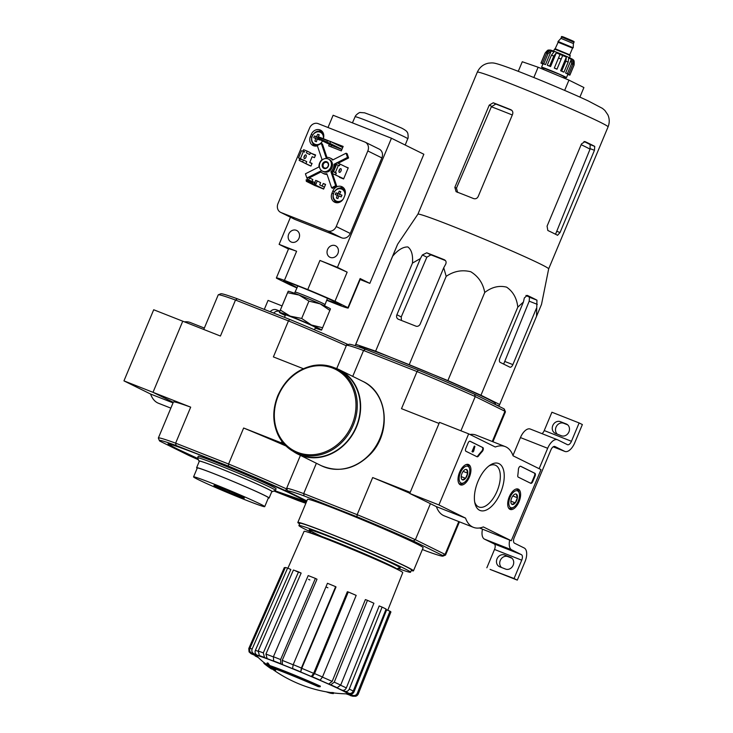 <?xml version="1.0" encoding="UTF-8"?>
<svg xmlns="http://www.w3.org/2000/svg" width="733" height="733" viewBox="0 0 733 733"><rect width="100%" height="100%" fill="white"/><g stroke="black" fill="none" stroke-linecap="round" stroke-linejoin="round"><path stroke-width="1.1" d="M438.911 504.955L468.662 433.844L495.288 447.011A43.384 21.633 -68.5 0 1 505.22 446.599A43.384 21.633 -68.5 0 1 513.091 455.816L541.018 469.624L511.267 540.734L483.349 526.926A43.384 21.633 -68.5 0 1 473.408 527.339A43.384 21.633 -68.5 0 1 465.537 518.121L438.911 504.955L409.747 493.465L439.498 422.355L468.662 433.844M519.056 501.674A10.94 5.452 -68.5 0 1 510.095 509.408A10.94 5.452 -68.5 0 1 509.087 497.249A10.94 5.452 -68.5 0 1 518.112 489.058A10.94 5.452 -68.5 0 1 519.056 501.674M469.377 477.11A10.94 5.452 -68.5 0 1 460.416 484.843A10.94 5.452 -68.5 0 1 459.408 472.684A10.94 5.452 -68.5 0 1 468.433 464.493A10.94 5.452 -68.5 0 1 469.377 477.11M500.63 492.567A25.252 12.589 -68.5 0 1 486.19 510.086A25.252 12.589 -68.5 0 1 475.002 503.544A25.252 12.589 -68.5 0 1 490.157 465.089A25.252 12.589 -68.5 0 1 503.058 468.561A25.252 12.589 -68.5 0 1 500.63 492.567M465.931 451.271A2.41 1.2 -68.5 0 1 465.785 448.514L468.103 442.952A2.41 1.2 -68.5 0 1 470.064 441.248A2.41 1.2 -68.5 0 1 470.11 441.266L482.836 447.561A2.41 1.2 -68.5 0 1 483.294 449.237A2.41 1.2 -68.5 0 1 482.25 451.501A49.652 24.757 -68.5 0 0 478.466 456.027A2.41 1.2 -68.5 0 1 477.055 456.76A2.41 1.2 -68.5 0 1 477.009 456.741L465.931 451.271M518.24 477.128A2.41 1.2 -68.5 0 1 517.782 475.47A49.413 24.629 -68.5 0 0 518.405 469.386A2.41 1.2 -68.5 0 1 519.266 467.077A2.41 1.2 -68.5 0 1 520.714 466.289A2.41 1.2 -68.5 0 1 520.76 466.307L534.916 473.307A2.41 1.2 -68.5 0 1 535.063 476.065L532.735 481.618A2.41 1.2 -68.5 0 1 530.774 483.331A2.41 1.2 -68.5 0 1 530.729 483.304L518.24 477.128M469.945 434.477A43.384 21.633 -68.5 0 1 476.056 435.109L505.22 446.599M479.519 527.962L511.267 540.734M473.408 527.339L444.253 515.849A43.384 21.633 -68.5 0 1 436.373 506.631L465.537 518.121M436.373 506.631L409.747 493.465M488.938 465.95A22.457 11.197 -68.5 0 1 495.288 465.189A22.457 11.197 -68.5 0 1 497.121 491.055A22.457 11.197 -68.5 0 1 478.823 506.97A22.457 11.197 -68.5 0 1 474.709 502.078M469.871 441.202L482.259 447.332A2.41 1.2 -68.5 0 1 482.717 449.008A2.41 1.2 -68.5 0 1 481.673 451.271L482.25 451.501M476.67 456.577A2.41 1.2 -68.5 0 0 477.879 455.798A49.652 24.757 -68.5 0 1 481.673 451.271M472.904 452.032L474.911 446.324L473.701 451.088L472.904 452.032L471.997 451.647L472.583 451.876M471.997 451.647L474.324 446.095L474.911 446.324M520.512 466.243L534.33 473.078A2.41 1.2 -68.5 0 1 534.476 475.836L532.158 481.389A2.41 1.2 -68.5 0 1 530.39 483.139M466.619 469.551A5.571 2.776 -68.5 0 1 467.709 473.188A5.571 2.776 -68.5 0 1 465.565 478.319L462.331 479.822A5.571 2.776 -68.5 0 1 461.323 478.337A5.571 2.776 -68.5 0 1 461.24 476.184A5.571 2.776 -68.5 0 1 463.393 471.053A5.571 2.776 -68.5 0 1 464.658 469.862A5.571 2.776 -68.5 0 1 466.619 469.551L467.709 473.188L465.565 478.319A5.571 2.776 -68.5 0 1 462.331 479.822M467.966 466.353A9.043 4.508 -68.5 0 1 469.596 468.754A9.043 4.508 -68.5 0 1 464.172 482.516A9.043 4.508 -68.5 0 1 459.518 475.47A9.043 4.508 -68.5 0 1 467.966 466.353M466.014 464.603A10.244 5.104 -68.5 0 1 467.26 464.768A10.244 5.104 -68.5 0 1 467.452 464.859A10.244 5.104 -68.5 0 1 469.312 467.581L469.596 468.754M464.172 482.516L463.164 483.175A10.244 5.104 -68.5 0 1 459.747 483.835A10.244 5.104 -68.5 0 1 458.721 483.111M461.204 476.606L465.565 478.319M463.137 471.383L467.709 473.188M516.298 494.115A5.571 2.776 -68.5 0 1 517.388 497.753A5.571 2.776 -68.5 0 1 515.244 502.884L512.01 504.377A5.571 2.776 -68.5 0 1 511.002 502.902A5.571 2.776 -68.5 0 1 510.919 500.749A5.571 2.776 -68.5 0 1 513.073 495.618A5.571 2.776 -68.5 0 1 514.337 494.427A5.571 2.776 -68.5 0 1 516.298 494.115L517.388 497.753L515.244 502.884A5.571 2.776 -68.5 0 1 512.01 504.377M517.645 490.918A9.043 4.508 -68.5 0 1 519.276 493.318A9.043 4.508 -68.5 0 1 513.851 507.08A9.043 4.508 -68.5 0 1 509.197 500.034A9.043 4.508 -68.5 0 1 517.645 490.918M515.693 489.168A10.244 5.104 -68.5 0 1 516.939 489.332A10.244 5.104 -68.5 0 1 517.131 489.424A10.244 5.104 -68.5 0 1 518.991 492.145L519.276 493.318M513.851 507.08L512.843 507.74A10.244 5.104 -68.5 0 1 509.426 508.4A10.244 5.104 -68.5 0 1 508.4 507.676M510.883 501.17L515.244 502.884M512.816 495.948L517.388 497.753M539.14 468.689L547.67 448.294A12.049 6.011 -68.5 0 1 557.492 439.754A12.049 6.011 -68.5 0 1 557.721 439.855L567.443 444.665A4.819 2.401 -68.5 0 0 567.534 444.702A4.819 2.401 -68.5 0 0 571.456 441.284L579.125 422.95L582.369 424.554L574.699 442.888A12.049 6.011 -68.5 0 1 564.877 451.427A12.049 6.011 -68.5 0 1 564.648 451.326L554.927 446.525A4.819 2.401 -68.5 0 0 554.835 446.479A4.819 2.401 -68.5 0 0 550.914 449.897L514.19 537.683A4.819 2.401 -68.5 0 0 514.493 543.19L524.214 548A12.049 6.011 -68.5 0 1 524.965 561.78L517.296 580.115L514.053 578.511L521.722 560.177A4.819 2.401 -68.5 0 0 521.42 554.661L511.707 549.86A12.049 6.011 -68.5 0 1 509.673 540.102M512.972 455.468L520.448 437.574A12.049 6.011 -68.5 0 1 530.271 429.034A12.049 6.011 -68.5 0 1 530.5 429.135M579.125 422.95L551.912 412.23L544.243 430.564A4.819 2.401 -68.5 0 1 541.971 433.643M555.495 433.441L561.322 435.741A6.386 5.534 116.3 0 0 568.845 432.094A6.386 5.534 116.3 0 0 566.618 424.123A6.386 5.534 116.3 0 0 566.252 423.958L560.415 421.667A6.386 5.534 116.3 0 0 552.893 425.305A6.386 5.534 116.3 0 0 555.119 433.276A6.386 5.534 116.3 0 0 555.495 433.441M557.282 434.147A6.386 5.534 116.3 0 1 556.484 426.24A6.386 5.534 116.3 0 1 563.659 423.262L567.699 424.856M501.5 567.479A6.386 5.534 116.3 0 1 500.703 559.581A6.386 5.534 116.3 0 1 507.877 556.604L511.927 558.198M514.053 578.511L490.075 569.394L517.296 580.115M499.714 566.783L505.55 569.074A6.386 5.534 116.3 0 0 513.073 565.427A6.386 5.534 116.3 0 0 510.837 557.465A6.386 5.534 116.3 0 0 510.47 557.3L504.643 555A6.386 5.534 116.3 0 0 497.121 558.647A6.386 5.534 116.3 0 0 499.347 566.618A6.386 5.534 116.3 0 0 499.714 566.783M486.84 567.791L494.509 549.457L521.722 560.177M482.451 529.382A12.049 6.011 -68.5 0 0 484.486 539.14L494.207 543.941A4.819 2.401 -68.5 0 1 494.509 549.457M516.719 531.627A10.244 8.869 -63.7 0 0 517.333 530.179M537.17 482.735A10.244 8.869 -63.7 0 0 537.784 481.288M346.278 345.747A86.054 3.124 -157.3 0 0 288.454 320.898L235.495 300.035L220.431 336.035L153.701 309.757L123.95 380.867L150.577 394.033A43.384 21.633 111.5 0 0 158.447 403.251L170.844 408.134M182.755 321.191L153.005 392.311L173.272 402.325L153.115 392.357L123.95 380.867M173.043 402.884L150.577 394.033M204.342 328.063L190.259 322.511A43.384 21.633 111.5 0 0 184.414 321.851M270.175 311.717A6.386 5.534 116.3 0 1 276.561 309.83L279.859 311.131M264.292 309.399L268.058 300.402L282.049 305.908M273.629 313.083A6.386 5.534 116.3 0 1 279.749 311.415M355.267 345.729L355.798 344.299L375.626 351.171L447.881 380.583L480.949 395.243L499.668 404.497L499.036 405.871L495.774 404.744M359.106 347.011L359.509 346.636A73.639 2.675 22.7 0 1 428.448 372.621A73.639 2.675 22.7 0 1 495.361 403.462L495.389 404.552M333.405 693.528L333.68 692.859A36.155 1.31 22.7 0 0 333.552 692.667L333.277 693.326A36.155 1.31 22.7 0 1 333.405 693.528A36.155 1.31 22.7 0 1 333.057 693.574A132.572 132.572 0 0 1 331.059 693.308A34.231 1.246 22.7 0 1 326.258 691.842M333.277 693.326A131.757 114.119 116.3 0 1 331.362 693.143L331.637 692.474A131.757 114.119 116.3 0 0 333.552 692.667M331.563 692.658A34.231 1.246 22.7 0 1 331.334 692.639A132.572 132.572 0 0 1 271.705 668.661M275.59 670.283A130.107 117.912 117.2 0 1 270.999 667.47A34.231 1.246 22.7 0 1 318.186 686.629A131.757 114.119 -63.7 0 0 320.101 686.812L320.376 686.152A36.155 1.31 22.7 0 0 269.817 665.591A130.346 54.893 -68.3 0 1 268.086 663.108A126.287 42.294 113.4 0 1 267.16 662.944L266.885 663.603A129.97 54.728 111.7 0 0 269.048 666.499A130.465 118.242 -62.8 0 0 274.683 670.109A129.145 43.247 -66.6 0 0 275.59 670.283L275.874 669.614A130.107 117.912 117.2 0 1 273.968 668.487M269.817 665.591L269.542 666.26A36.155 1.31 22.7 0 1 320.101 686.812M269.542 666.26A130.346 54.893 -68.3 0 1 267.811 663.777L268.086 663.108M267.811 663.777A126.287 42.294 113.4 0 1 266.885 663.603M270.789 668.359A130.987 113.45 116.3 0 1 263.862 663.264A128.147 63.881 111.5 0 0 264.604 663.97A131.271 113.697 -63.7 0 0 271.54 669.055A130.318 64.962 -68.5 0 1 270.789 668.359L271.018 667.818M271.54 669.055L271.815 668.395A130.318 64.962 -68.5 0 1 271.595 668.194M268.672 666.04A130.987 113.45 116.3 0 1 264.137 662.595L263.862 663.264M264.091 662.705A132.572 132.572 0 0 1 256.44 655.723A49.633 1.805 22.7 0 1 302.802 672.995A49.633 1.805 22.7 0 1 347.644 693.876A132.572 132.572 0 0 1 333.643 692.942M346.077 693.849A52.125 1.897 22.7 0 0 347.048 694.151L353.178 696.35L349.302 694.765L351.272 695.122M349.302 694.765A52.125 1.897 22.7 0 0 350.172 694.673L353.498 696.048C355.624 696.689 357.209 696.011 358.245 694.023L390.918 611.936A57.815 2.098 -157.3 0 0 389.974 611.203L386.658 609.829L353.984 691.915C352.94 693.894 351.364 694.572 349.238 693.931L352.564 695.305C354.69 695.947 356.265 695.269 357.301 693.281A59.355 2.153 22.7 0 1 358.245 694.023M349.238 693.931A52.125 1.897 22.7 0 0 345.985 692.144L348.917 693.299C350.795 693.803 352.243 693.052 353.26 691.054L386.099 609.068A57.815 2.098 -157.3 0 0 382.104 607.089L379.181 605.934L346.333 687.93C345.316 689.927 343.869 690.669 341.99 690.165L344.922 691.32C346.801 691.824 348.248 691.082 349.265 689.084A59.355 2.153 22.7 0 1 353.26 691.054M341.99 690.165A52.125 1.897 22.7 0 0 335.118 686.949L337.198 687.71L340.698 685.08L373.903 603.25A57.815 2.098 -157.3 0 0 367.462 600.345L365.382 599.585L332.177 681.406L328.677 684.045L330.757 684.796L334.257 682.166A59.355 2.153 22.7 0 1 340.698 685.08M328.677 684.045A52.125 1.897 22.7 0 0 319.221 679.885L320.147 680.132L322.483 676.99L356.183 595.388A57.815 2.098 -157.3 0 0 348.267 591.98L347.35 591.742L313.651 673.343L311.314 676.486L312.231 676.733L314.567 673.59A59.355 2.153 22.7 0 1 322.483 676.99M335.632 586.666L336.016 586.959L301.758 668.331L300.722 672.024L301.382 668.038L335.632 586.666A57.815 2.098 -157.3 0 0 327.459 583.285L293.2 664.657A59.355 2.153 22.7 0 1 301.382 668.038M293.2 664.657L292.549 668.652A52.125 1.897 22.7 0 0 282.434 664.565L280.803 663.759L280.602 659.572L315.392 578.41A57.815 2.098 -157.3 0 0 308.19 575.579L273.409 656.731A59.355 2.153 22.7 0 1 280.602 659.572M273.409 656.731L273.611 660.928L275.241 661.734A52.125 1.897 22.7 0 0 267.133 658.637L264.512 657.455L263.312 652.883L298.523 571.887A57.815 2.098 -157.3 0 0 293.411 570.027L258.199 651.023A59.355 2.153 22.7 0 1 263.312 652.883M258.199 651.023L259.4 655.595L262.02 656.777A52.125 1.897 22.7 0 0 257.164 655.155L253.948 653.772C252.051 652.718 251.456 651.124 252.143 648.998L287.611 568.084A57.815 2.098 -157.3 0 0 285.348 567.479L249.889 648.393A59.355 2.153 22.7 0 1 252.143 648.998M249.889 648.393C249.193 650.519 249.797 652.113 251.685 653.167L254.901 654.551A52.125 1.897 22.7 0 0 254.03 654.633L249.064 651.884L248.799 648.503L284.312 567.58L285.155 567.928M249.055 651.884L251.089 653.717L254.974 655.375A52.125 1.897 22.7 0 0 257.567 656.823M257.704 656.96L255.047 655.898L258.273 657.501M282.434 664.565L282.223 660.369L317.013 579.217L315.392 578.41M348.267 591.98L314.567 673.59M367.462 600.345L334.257 682.166M382.104 607.089L349.265 689.084M389.974 611.203L357.301 693.281M326.35 587.133A54.196 1.97 -157.3 0 0 327.88 587.784M308.547 579.354A54.196 1.97 -157.3 0 0 309.848 579.94M257.164 655.155C255.276 654.102 254.672 652.507 255.368 650.382L290.827 569.468L287.611 568.084M296.031 571.209A54.196 1.97 -157.3 0 1 301.144 573.069L298.523 571.887M267.133 658.637L265.932 654.065A55.735 2.025 22.7 0 1 273.345 656.887M301.144 573.069L265.932 654.065M336.722 368.598L346.425 345.39A86.173 3.124 22.7 0 1 346.526 345.307L349.045 344.272A84.249 3.06 22.7 0 1 365.474 349.265L418.314 370.083A84.249 3.06 22.7 0 1 474.599 394.272L503.947 408.785A84.249 3.06 22.7 0 1 504.386 409.252L505.422 411.772A86.173 3.124 22.7 0 1 505.431 411.9L492.933 441.761M474.599 394.272L475.241 396.58L504.936 411.259L503.947 408.785M306.843 500.914L288.042 491.614A84.249 3.06 22.7 0 1 287.602 491.147L286.566 488.627A86.173 3.124 22.7 0 1 286.557 488.508A86.173 3.124 22.7 0 1 303.691 493.602L357.154 514.667A86.173 3.124 22.7 0 1 415.373 539.699L413.247 540.945L442.595 555.458L445.068 554.377L458.794 521.575M430.427 503.69L415.373 539.699L445.068 554.377A86.173 3.124 22.7 0 1 445.563 555.018A86.173 3.124 22.7 0 1 445.462 555.101L442.943 556.127A84.249 3.06 22.7 0 1 426.514 551.143L422.382 549.512M299.605 523.848A62.672 2.272 22.7 0 1 297.827 522.464L307.503 499.356A62.672 2.272 22.7 0 1 366.198 521.438A62.672 2.272 22.7 0 1 423.133 547.725L413.467 570.833A62.672 2.272 22.7 0 1 411.24 570.549M442.595 555.458A84.249 3.06 22.7 0 1 442.943 556.127M287.602 491.147A84.249 3.06 22.7 0 1 304.122 495.939L356.962 516.756A84.249 3.06 22.7 0 1 413.247 540.945M492.283 441.504L504.936 411.259A86.173 3.124 22.7 0 1 505.422 411.772M460.92 430.793L475.241 396.58A86.173 3.124 22.7 0 0 417.022 371.558L418.314 370.083M439.03 423.463L410.214 492.356M286.722 488.993A86.054 3.124 22.7 0 0 228.586 464.016L175.627 443.153L176.057 445.481L228.394 466.096L228.586 464.016L243.64 428.017L281.325 442.86L281.948 441.367L282.507 442.109M356.962 516.756L357.154 514.667L372.676 477.559L410.104 492.301M352.729 376.377L363.559 350.493L417.022 371.558L401.501 408.666L438.92 423.408M281.784 441.752L282.434 441.999M304.122 495.939L303.691 493.602L316.381 463.274M409.829 493.272A86.173 3.124 -157.3 0 0 372.676 477.559M346.526 345.307A86.173 3.124 22.7 0 1 363.559 350.493L365.474 349.265M297.827 522.464A62.672 2.272 22.7 0 1 356.531 544.555A62.672 2.272 22.7 0 1 413.467 570.833M310.6 531.901A60.5 2.199 22.7 0 1 298.899 525.524A60.5 2.199 22.7 0 1 355.569 546.845A60.5 2.199 22.7 0 1 410.535 572.216A60.5 2.199 22.7 0 1 397.781 568.368M298.899 525.524L299.834 523.298A60.5 2.199 22.7 0 1 356.495 544.619A60.5 2.199 22.7 0 1 411.47 569.999L410.535 572.216M287.895 568.212L304.085 531.343A53.482 1.942 22.7 0 1 339.516 544.161A53.482 1.942 22.7 0 1 394.501 567.974A53.482 1.942 22.7 0 1 402.756 572.62L387.766 610.287M477.311 72.173C479.648 67.17 483.413 64.165 488.599 63.157L491.312 62.919C493.584 62.919 494.931 62.708 509.508 68.013C529.464 75.343 568.918 91.845 588.26 100.943L602.48 108.402L604.844 110.417L607.868 114.824C609.609 118.764 609.673 122.778 608.069 126.873A70.872 2.575 22.7 0 0 543.675 97.15A70.872 2.575 22.7 0 0 477.311 72.173L417.911 214.173A70.872 2.575 22.7 0 1 417.911 214.164A70.872 2.575 22.7 0 1 443.868 222.841A70.872 2.575 22.7 0 1 512.651 251.309A70.872 2.575 22.7 0 1 548.669 268.864L541.513 304.397L499.668 404.497M536.519 316.399L536.959 300.182A77.762 2.822 -157.3 0 0 527.238 295.372L524.333 297.946L523.426 302.014L517.8 307.136C516.802 298.212 513.063 291.542 506.595 287.144C499.036 285.293 491.751 287.07 484.733 292.485C483.074 283.378 478.42 276.46 470.788 271.751C462.065 269.588 453.864 271.128 446.186 276.35L443.731 267.765L445.701 264.146C446.544 262.148 446.058 260.664 444.244 259.693A77.762 2.822 -157.3 0 0 426.743 252.803L422.373 254.956L420.403 258.566L412.477 263.074C413.073 255.084 411.543 249.715 407.878 246.966C403.141 246.774 398.056 249.852 392.65 256.202L397.643 244.208L417.911 214.164M355.798 344.299L392.65 256.202C399.164 240.598 398.825 241.313 392.008 257.585L355.157 345.683M412.477 263.074L375.626 351.171M420.403 258.566L396.892 314.769A3.619 3.134 -63.7 0 0 398.211 319.167A3.619 3.134 -63.7 0 0 398.413 319.258L415.913 326.148A3.619 3.134 -63.7 0 0 420.229 323.968L443.731 267.765M446.186 276.35L409.326 364.457M484.733 292.485L447.881 380.583M517.8 307.136L480.949 395.243M523.426 302.014L499.915 358.217A3.619 1.805 111.5 0 0 500.135 362.349L509.856 367.16A3.619 1.805 111.5 0 0 509.93 367.187A3.619 1.805 111.5 0 0 512.871 364.622L536.382 308.419M581.15 144.685A65.787 2.391 22.7 0 1 590.028 149.175L590.157 144.593A65.264 2.373 -157.3 0 0 583.999 141.487M590.028 149.175L555.742 233.763M457.658 192.458L456.467 188.143L491.367 106.761A65.787 2.391 22.7 0 1 512.294 114.98M511.762 110.317A65.264 2.373 -157.3 0 0 495.81 104.04L491.367 106.761M557.547 235.293L560.039 232.553L594.436 150.329L594.738 146.398A70.872 2.575 -157.3 0 0 585.016 141.597L581.471 143.925L547.075 226.149L547.835 230.492A70.872 2.575 22.7 0 1 557.547 235.293L557.602 235.32M489.25 105.112L454.854 187.336L456.082 191.679A70.872 2.575 22.7 0 1 473.573 198.57C475.58 199.156 477.119 198.478 478.182 196.536L512.578 114.302C513.219 112.186 512.614 110.646 510.764 109.675A70.872 2.575 -157.3 0 0 493.263 102.785L489.25 105.112L491.586 106.267M503.809 363.724L529.199 301.171L529.473 297.231A68.581 2.492 -157.3 0 0 525.964 295.426M445.444 260.563A68.581 2.492 -157.3 0 0 430.903 254.855L426.863 257.182L401.244 316.922L401.4 320.431M548.669 268.864A70.872 2.575 22.7 0 1 548.66 268.883L608.069 126.873M564.648 90.406L568.945 80.126L583.908 87.52L579.895 97.123M568.945 80.126L538.132 67.234L522.281 61.746L518.268 71.339M538.132 67.234L533.835 77.515M277.972 395.628A46.646 40.397 -63.7 0 0 294.913 452.261L297.937 453.754A46.646 40.397 -63.7 0 0 354.827 429.85A46.646 40.397 -63.7 0 0 339.287 370.128L336.264 368.635C329.025 365.116 321.265 364.118 312.982 365.62C296.975 369.258 285.265 379.236 277.853 395.563C272.383 409.371 272.447 422.483 278.054 434.907C281.875 442.732 287.492 448.514 294.913 452.261A46.646 40.397 -63.7 0 0 351.803 428.356A46.646 40.397 -63.7 0 0 336.264 368.635M293.081 451.281A47.004 40.709 -63.7 0 0 297.781 454.075A47.004 40.709 -63.7 0 0 355.111 429.987A47.004 40.709 -63.7 0 0 339.443 369.808A47.004 40.709 -63.7 0 0 334.376 367.774M573.966 42.239L561.515 37.026C561.002 36.192 562.229 36.421 565.207 37.713C574.58 41.68 574.452 41.506 573.966 42.239L573.408 43.577L560.956 38.363L558.088 41.469L558.262 42.166M573.408 43.568L573.206 47.792L558.088 41.469M572.592 48.158L557.905 41.918M569.459 57.705L570.292 55.708L566.453 53.811L554.496 49.111L553.662 51.099M543.126 63.698L541.055 63.011L545.233 53.005L548.797 50.137L548.403 51.081M543.767 63.844L547.945 53.839L551.225 50.898L545.489 64.605L543.767 63.844A15.668 0.568 -157.3 0 0 542.393 63.368L546.571 53.372L549.851 50.421A13.496 0.486 -157.3 0 0 548.797 50.137M549.594 66.08L553.781 56.084L556.31 52.849L550.575 66.566L549.594 66.08A15.668 0.568 -157.3 0 0 547.267 65.164L551.445 55.158L553.974 51.933A13.496 0.486 -157.3 0 0 551.225 50.898M560.03 54.361L554.295 68.077A13.496 0.486 -157.3 0 1 556.961 69.195L556.998 69.122A15.668 0.568 -157.3 0 0 554.322 68.004L560.03 54.361A13.496 0.486 -157.3 0 0 556.31 52.849M556.998 69.122L562.697 55.479A13.496 0.486 -157.3 0 1 566.38 57.064L565.867 61.132A15.668 0.568 22.7 0 1 568.148 62.149L568.671 58.081A13.496 0.486 -157.3 0 1 571.337 59.309L571.538 63.716A15.668 0.568 22.7 0 1 572.84 64.357L572.629 59.95A13.496 0.486 -157.3 0 1 573.563 60.5L574.021 65.054A15.668 0.568 22.7 0 1 574.058 65.127C574.379 61.609 574.086 59.895 573.169 59.996C573.985 59.794 570.118 57.88 561.56 54.242C548.247 48.69 550.089 50.247 548.623 50.165C548.311 49.615 547.148 50.577 545.15 53.033A15.668 0.568 22.7 0 1 545.233 53.005M566.38 57.064L560.644 70.78A13.496 0.486 -157.3 0 1 562.935 71.788L563.97 72.146A15.668 0.568 -157.3 0 0 561.68 71.138L565.867 61.132M563.97 72.146L568.148 62.149M571.337 59.309L565.601 73.025A13.496 0.486 -157.3 0 1 566.893 73.666L568.652 74.354A15.668 0.568 -157.3 0 0 567.36 73.712L571.538 63.716M568.652 74.354L572.84 64.357M567.855 74.335L569.788 75.151A15.668 0.568 -157.3 0 0 569.88 75.123A15.668 0.568 -157.3 0 0 569.834 75.05L574.021 65.054M567.763 74.555A15.668 0.568 -157.3 0 0 568.451 74.784L568.524 74.619M542.887 64.073L542.191 63.798A15.668 0.568 -157.3 0 0 542.86 64.138M541.055 63.011A15.668 0.568 -157.3 0 0 540.963 63.029A15.668 0.568 -157.3 0 0 541.009 63.102L542.951 63.918M563.512 77.854L564.034 76.599L559.169 74.189L544.023 68.224L543.492 69.479M563.924 76.864A13.496 0.486 -157.3 0 0 566.481 77.625A13.496 0.486 -157.3 0 0 547.982 69.424A13.496 0.486 -157.3 0 0 541.577 67.198A13.496 0.486 -157.3 0 0 543.904 68.49M561.68 71.138L560.644 70.78M567.36 73.712L565.601 73.025M573.563 60.5L573.169 61.435M567.892 74.051L569.834 75.05M566.481 77.625L567.873 74.29A13.496 0.486 -157.3 0 0 567.828 74.207M568.451 74.784L567.791 74.491M543.061 63.853A13.496 0.486 -157.3 0 0 542.97 63.872L541.577 67.198M542.393 63.368L544.115 64.128A13.496 0.486 -157.3 0 1 545.489 64.605M547.267 65.164L548.238 65.649A13.496 0.486 -157.3 0 1 549.374 66.089A13.496 0.486 -157.3 0 1 550.575 66.566M303.325 368.699L273.391 356.907L288.454 320.898L289.746 319.432A84.13 3.051 -157.3 0 1 346.425 343.786L348.148 344.638M289.746 319.432L237.41 298.807A84.13 3.051 -157.3 0 0 220.835 293.768L218.315 294.794A86.054 3.124 -157.3 0 0 218.223 294.886L203.756 329.465M237.41 298.807L235.495 300.035A86.054 3.124 -157.3 0 0 218.315 294.794M346.425 343.786L346.746 344.95M305.863 503.269A84.13 3.051 22.7 0 1 297.946 500.492L273.922 491.018M198.167 459.197A74.729 2.712 22.7 0 1 176.726 449.237A74.729 2.712 22.7 0 1 168.068 444.143A74.729 2.712 22.7 0 1 238.051 470.485A74.729 2.712 22.7 0 1 305.936 501.821A74.729 2.712 22.7 0 1 274.087 490.954M176.057 445.481A84.13 3.051 22.7 0 0 159.4 440.643A84.13 3.051 22.7 0 0 159.858 441.129L188.931 455.505A84.13 3.051 22.7 0 0 198.386 459.728M228.394 466.096A84.13 3.051 22.7 0 1 285.064 490.459L306.733 501.18M287.189 489.213L285.064 490.459M153.005 392.311L190.681 407.154L175.627 443.153A86.054 3.124 22.7 0 0 158.355 437.995L173.419 401.996A86.054 3.124 22.7 0 1 190.681 407.154M284.477 444.418L281.325 442.86M243.64 428.017A86.054 3.124 22.7 0 1 286.035 446.012M159.4 440.643L158.365 438.123A86.054 3.124 22.7 0 1 158.355 437.995M275.452 490.377L276.103 488.819A42.184 1.53 -157.3 0 0 271.21 485.942A42.184 1.53 -157.3 0 0 227.706 466.976A42.184 1.53 -157.3 0 0 198.267 456.265L197.617 457.813A42.184 1.53 22.7 0 1 237.126 472.684A42.184 1.53 22.7 0 1 275.452 490.377A42.184 1.53 22.7 0 1 275.406 490.414L272.255 491.706A39.774 1.448 22.7 0 1 271.769 491.687M199.275 461.359A39.774 1.448 22.7 0 1 198.918 461.03A39.774 1.448 22.7 0 1 236.163 474.984A39.774 1.448 22.7 0 1 272.255 491.706M198.918 461.03L197.626 457.878A42.184 1.53 22.7 0 1 197.617 457.813M330.446 308.941L329.859 310.389L320.184 303.865L308.932 301.116L299.055 295.033L287.602 292.714L288.188 291.267L287.199 293.585L279.365 312.377L280.354 310.059L290.231 316.143L301.675 318.461L311.351 324.976L322.602 327.733L321.549 330.079A22.897 0.834 22.7 0 1 315.254 328.027M285.274 315.483A22.897 0.834 22.7 0 1 279.383 312.441A22.897 0.834 22.7 0 1 279.365 312.377L279.365 312.377A22.897 0.834 22.7 0 1 290.231 316.143A22.897 0.834 22.7 0 1 311.351 324.976A22.897 0.834 22.7 0 1 321.613 330.052A22.897 0.834 22.7 0 1 321.549 330.079M284.486 317.352L285.494 314.943A16.245 0.586 22.7 0 1 293.209 317.618A16.245 0.586 22.7 0 1 315.474 327.486L314.503 329.823M322.602 327.733L329.859 310.389M301.675 318.461L308.932 301.116M280.354 310.059L287.602 292.714M330.455 308.914L330.418 308.877A22.897 0.834 22.7 0 0 320.184 303.865A22.897 0.834 22.7 0 0 299.055 295.033A22.897 0.834 22.7 0 0 288.252 291.239L288.188 291.267M297.864 285.934L295.069 292.064A16.245 0.586 22.7 0 1 302.775 294.739A16.245 0.586 22.7 0 1 325.049 304.607L327.449 298.313M326.771 300.09A31.336 1.136 -157.3 0 0 341.212 305.075A31.336 1.136 -157.3 0 0 337.574 302.94A31.336 1.136 -157.3 0 0 305.258 288.839A31.336 1.136 -157.3 0 0 283.387 280.886A31.336 1.136 -157.3 0 0 297.067 287.666M296.938 287.95A38.941 1.411 22.7 0 1 289.617 284.688L276.653 278.283A38.941 1.411 22.7 0 1 276.368 277.954A38.941 1.411 22.7 0 1 284.431 280.373L307.759 289.562A38.941 1.411 22.7 0 1 334.981 301.263L347.937 307.668A38.941 1.411 22.7 0 1 348.221 308.007A38.941 1.411 22.7 0 1 340.167 305.588L326.698 300.283M343.64 178.861L332.214 173.409L343.695 178.733M338.353 165.365L336.493 164.531L333.515 171.641L335.375 172.475L338.353 165.365L339.223 165.795L340.176 164.128L336.676 162.744L335.934 164.522L336.401 164.751M334.734 172.337L332.956 171.632L332.214 173.409M336.42 164.714L335.934 164.522M335.375 172.475L336.236 172.906L335.714 174.793M306.376 152.876L309.729 154.535L306.376 152.876L307.127 151.099L310.471 152.757L309.729 154.535M304.433 152.116L304.626 151.667L303.068 151.053L303.627 149.724L307.127 151.099M304.626 151.667L301.501 150.741L298.523 157.852L299.687 158.502L299.165 160.39L310.948 166.061L312.056 163.413L309.72 162.497L311.974 163.606M303.352 151.584L300.383 158.695L301.272 159.675L301.465 159.226L303.407 159.996L302.665 161.773M303.407 159.996L306.751 161.645L306.009 163.422M323.665 188.977L312.964 183.836L312.249 182.416L313.706 182.059L307.484 179.612L306.027 179.961L307.658 181.848L306.266 181.308L306.467 180.831M306.916 179.75L307.933 177.313L309.491 177.917L308.602 180.052M315.593 184.982L317.27 180.987L320.614 182.636L319.689 184.863L324.407 187.199M314.787 182.59L315.712 180.373L317.27 180.987M312.075 181.417L312.844 179.576L309.491 177.917M313.962 185.11L323.629 189.068L325.58 184.404L323.244 183.488L325.498 184.597M323.244 183.488L322.163 186.081M309.72 162.497L312.139 156.715L314.466 157.641L315.584 154.965L311.47 153.444M339.7 176.919L339.516 177.34L343.603 178.953L348.248 167.839L345.481 166.748M332.883 191.038L331.957 193.255A7.348 6.368 -63.7 0 0 334.624 202.18A7.348 6.368 -63.7 0 0 343.814 197.928L344.739 195.711A7.348 6.368 -63.7 0 0 342.073 186.778A7.348 6.368 -63.7 0 0 332.883 191.038L334.239 191.707M323.29 138.693A7.348 6.368 -63.7 0 0 320.477 130.126A7.348 6.368 -63.7 0 0 311.287 134.377L310.361 136.604A7.348 6.368 -63.7 0 0 313.028 145.528A7.348 6.368 -63.7 0 0 317.371 145.83M320.513 143.879A7.348 6.368 -63.7 0 0 322.218 141.277L322.383 140.883M329.328 144.319L328.668 145.885L341.303 150.87L343.163 146.426L330.491 141.533M318.204 123.648A7.229 6.267 -63.7 0 0 309.583 128.009L277.981 203.572A7.229 6.267 -63.7 0 0 280.602 212.35A7.229 6.267 -63.7 0 0 281.023 212.533L327.605 230.886A7.229 6.267 -63.7 0 0 336.227 226.524L367.829 150.961A7.229 6.267 -63.7 0 0 365.208 142.184A7.229 6.267 -63.7 0 0 364.787 142L318.204 123.648M308.144 177.386L320.376 171.192A8.439 7.312 -63.7 0 0 322.731 173.18L323.812 173.721A8.439 7.312 -63.7 0 0 327.065 174.372M309.344 177.862L321.017 171.943M326.964 157.403L322.41 143.998L321.329 143.457L317.27 145.519L322.034 159.565A8.439 7.312 -63.7 0 0 318.937 166.959L305.432 173.803L306.87 178.037L307.842 177.542M333.011 159.831A8.439 7.312 -63.7 0 0 331.289 158.594L330.207 158.062A8.439 7.312 -63.7 0 0 326.093 157.503L321.329 143.457M338.078 163.294L348.587 157.971L347.158 153.747L346.077 153.206L332.571 160.051A8.439 7.312 -63.7 0 0 330.207 158.062M332.315 173.171L331.994 172.209A8.439 7.312 -63.7 0 0 335.082 164.815L336.007 164.348M322.731 173.18A8.439 7.312 -63.7 0 0 326.845 173.739L331.618 187.785L332.69 188.317L336.759 186.255L332.434 173.519M306.953 164.247L310.939 166.079M341.88 149.495L331.673 145.473L317.636 138.537L318.663 138.372L329.887 143.356L330.629 141.579L327.44 140.672L327.028 141.671M318.663 138.372L319.084 137.383L318.379 136.759L317.636 138.537L329.887 143.356L341.954 149.33M319.084 137.383L327.44 140.672M318.379 136.759L330.629 141.579L342.696 147.553M306.87 178.037L307.503 178.348M331.994 172.209L330.913 171.678A8.439 7.312 -63.7 0 0 334.01 164.284L336.575 162.973M331.618 187.785L335.677 185.724L330.913 171.678M335.677 185.724L336.759 186.255M335.082 164.815L334.01 164.284M336.878 162.827L347.506 157.439L348.587 157.971M337.895 253.545A6.386 5.534 -63.7 0 0 335.567 245.793A6.386 5.534 -63.7 0 0 327.779 249.064A6.386 5.534 -63.7 0 0 329.905 257.237A6.386 5.534 -63.7 0 0 337.895 253.545M299.009 238.225A6.386 5.534 -63.7 0 0 296.682 230.474A6.386 5.534 -63.7 0 0 288.894 233.745A6.386 5.534 -63.7 0 0 291.019 241.927A6.386 5.534 -63.7 0 0 299.009 238.225M284.431 280.373L296.608 251.263L279.117 244.364L290.47 217.225M327.999 127.505L333.121 115.255L391.449 138.235L423.848 154.251L369.835 283.369L360.132 279.539M307.759 289.562L319.945 260.453L337.437 267.343L391.449 138.235M279.117 244.364L288.481 249M337.437 267.343L347.158 272.154L334.981 301.263M347.937 307.668L360.123 278.558L369.835 283.369M280.602 212.35L294.648 219.295A7.229 6.267 -63.7 0 0 295.06 219.479L341.642 237.831A7.229 6.267 -63.7 0 0 350.264 233.461L381.875 157.907A7.229 6.267 -63.7 0 0 379.245 149.12L365.208 142.184M347.506 157.439L346.077 153.206M322.401 171.137L323.482 171.669A6.753 5.846 -63.7 0 0 331.912 167.765A6.753 5.846 -63.7 0 0 329.465 159.574L328.384 159.034A6.753 5.846 -63.7 0 0 320.156 162.497A6.753 5.846 -63.7 0 0 322.401 171.137A6.753 5.846 -63.7 0 0 330.84 167.234A6.753 5.846 -63.7 0 0 328.384 159.034M328.311 166.235A3.619 3.134 -63.7 0 0 325.14 161.626A3.619 3.134 -63.7 0 0 322.731 167.399A3.619 3.134 -63.7 0 0 328.311 166.235M328.072 166.171A2.959 2.565 -63.7 0 0 323.381 164.091A2.959 2.565 -63.7 0 0 324.371 167.884A2.959 2.565 -63.7 0 0 328.072 166.171M343.09 146.609L332.654 142.587M331.49 145.381L330.904 146.765M332.69 142.514L330.528 141.442M325.397 141.918L328.833 143.32L325.397 141.918M312.698 143.127A7.348 6.368 -63.7 0 0 314.475 146.014M321.732 130.978A7.348 6.368 -63.7 0 0 318.159 131.409M323.18 132.975A7.229 6.267 -63.7 0 0 322.657 132.682L321.256 131.986C315.08 127.808 306.815 140.415 314.851 144.951A7.229 6.267 -63.7 0 0 317.27 145.519M314.851 144.951L316.253 145.647A7.229 6.267 -63.7 0 0 316.968 145.94M334.505 200.384A7.348 6.368 -63.7 0 0 336.071 202.665M343.328 187.639A7.348 6.368 -63.7 0 0 339.159 188.344M344.941 190.03A7.229 6.267 -63.7 0 0 344.162 189.554L342.76 188.867C336.584 184.679 328.311 197.287 336.346 201.832A7.229 6.267 -63.7 0 0 339.287 202.381M336.346 201.832L337.748 202.519A7.229 6.267 -63.7 0 0 338.115 202.684M319.9 139.655A13.973 6.963 111.5 0 0 319.753 140.049A14.431 0.522 -157.3 0 0 317.288 139.05A14.431 7.193 111.5 0 0 316.409 141.735A13.973 0.504 -157.3 0 0 314.906 141.148A14.431 7.193 -68.5 0 1 315.776 138.464A14.431 0.522 -157.3 0 0 313.724 137.676A13.973 6.963 -68.5 0 1 314.448 135.953A14.431 0.522 22.7 0 1 316.5 136.741A14.431 7.193 -68.5 0 1 317.783 134.258A13.973 0.504 22.7 0 1 319.295 134.854A14.431 7.193 111.5 0 0 318.003 137.328A14.431 0.522 22.7 0 1 318.122 137.373L318.003 137.328M337.913 198.616A13.973 0.504 -157.3 0 0 336.401 198.02A14.431 7.193 -68.5 0 1 337.281 195.335A14.431 0.522 -157.3 0 0 335.228 194.547A13.973 6.963 -68.5 0 1 335.943 192.825A14.431 0.522 22.7 0 1 337.995 193.613A14.431 7.193 -68.5 0 1 339.287 191.13A13.973 0.504 22.7 0 1 340.79 191.725A14.431 7.193 111.5 0 0 339.507 194.208A14.431 0.522 22.7 0 1 341.972 195.198A13.973 6.963 111.5 0 0 341.248 196.92A14.431 0.522 -157.3 0 0 338.783 195.931A14.431 7.193 111.5 0 0 337.913 198.616M318.049 137.547L316.262 136.851L315.611 138.4M316.262 136.851L314.448 135.953M317.233 139.178L315.776 138.464M319.221 134.964L317.783 134.258M318.067 137.511L316.5 136.741M340.075 194.492L337.766 193.723L337.116 195.271M337.766 193.723L335.943 192.825M338.738 196.059L337.281 195.335M341.899 195.354L339.507 194.208M340.726 191.844L339.287 191.13M340.02 194.612L337.995 193.613M311.507 153.362L315.447 155.314M338.93 171.21A1.988 0.99 111.5 0 0 339.443 170.349A1.988 0.99 111.5 0 0 339.718 169.222M337.849 165.145L339.617 165.456M336.273 173.455L333.515 171.641M339.214 170.083A1.988 0.99 -68.5 0 1 340.836 168.672A1.988 0.99 -68.5 0 1 341.028 170.89A1.988 0.99 -68.5 0 1 339.379 172.374A1.988 0.99 -68.5 0 1 339.214 170.083M340.176 164.128L348.157 168.068M304.726 155.433A1.988 0.99 -68.5 0 1 303.938 157.43M309.619 165.566L299.165 160.39M298.523 157.852L300.383 158.695M304.213 156.294A1.988 0.99 -68.5 0 1 305.835 154.892A1.988 0.99 -68.5 0 1 306.027 157.1A1.988 0.99 -68.5 0 1 304.378 158.585A1.988 0.99 -68.5 0 1 304.213 156.294M310.407 152.922L315.41 155.396M311.488 183.58L314.924 184.982L311.488 183.58M306.742 181.39L312.964 183.836M315.437 185.843L306.266 181.308M306.027 179.961L312.249 182.416M313.706 182.059L315.172 182.746L314.43 184.524M360.123 278.558A38.941 1.411 22.7 0 1 360.398 278.897L348.221 308.007M319.945 260.453A38.941 1.411 22.7 0 1 347.158 272.154M276.368 277.954L288.555 248.835A38.941 1.411 22.7 0 1 296.608 251.263M215.978 486.593L215.685 486.446A16.511 0.596 -157.3 0 1 213.926 485.374A16.511 0.596 -157.3 0 1 215.923 485.915L216.235 486.025A16.511 0.596 -157.3 0 1 229.09 491.092L229.704 491.348A16.511 0.596 -157.3 0 1 242.311 496.937L242.605 497.084A16.511 0.596 -157.3 0 1 244.373 498.11A16.511 0.596 -157.3 0 1 242.366 497.606L242.046 497.496A16.511 0.596 -157.3 0 1 229.2 492.439L228.586 492.182A16.511 0.596 -157.3 0 1 215.978 486.593M246.425 500.309A38.565 1.402 -157.3 0 0 264.723 506.65A38.565 1.402 -157.3 0 0 229.686 490.469A38.565 1.402 -157.3 0 0 193.567 476.881A38.565 1.402 -157.3 0 0 246.425 500.309M264.723 506.65L268.443 497.753A38.565 1.402 -157.3 0 0 233.406 481.581A38.565 1.402 -157.3 0 0 197.287 467.993L193.567 476.881M242.596 497.056L242.357 497.615M229.356 491.192L228.888 492.31M268.342 498.009A39.289 1.429 -157.3 0 0 269.112 498.037L271.851 491.476A39.289 1.429 -157.3 0 0 218.003 467.617A39.289 1.429 -157.3 0 0 199.358 461.158L196.618 467.709A39.289 1.429 -157.3 0 0 197.177 468.24M269.112 498.037A39.289 1.429 -157.3 0 0 215.264 474.169A39.289 1.429 -157.3 0 0 196.618 467.709M482.259 447.332L482.836 447.561M477.879 455.798L478.466 456.027M532.158 481.389L532.735 481.618M534.476 475.836L535.063 476.065M534.33 473.078L534.916 473.307M520.448 437.574L547.67 448.294M544.243 430.564L571.456 441.284M564.877 451.427L553.186 446.818L564.648 451.326M494.207 543.941L521.42 554.661M484.486 539.14L511.707 549.86M507.877 556.604L504.643 555M511.194 557.657L510.47 557.3M563.659 423.262L560.415 421.667M566.966 424.315L566.252 423.958M279.749 311.406L276.561 309.83M352.527 696.148A55.735 2.025 22.7 0 1 350.264 695.535M352.564 695.305A55.735 2.025 22.7 0 1 353.498 696.048M344.922 691.32A55.735 2.025 22.7 0 1 348.917 693.299M330.757 684.796A55.735 2.025 22.7 0 1 337.198 687.71M312.231 676.733A55.735 2.025 22.7 0 1 320.147 680.132M300.722 672.024A52.125 1.897 22.7 0 1 311.314 676.486M292.165 668.349A55.735 2.025 22.7 0 1 300.347 671.73M273.611 660.928A55.735 2.025 22.7 0 1 280.803 663.759M259.4 655.595A55.735 2.025 22.7 0 1 264.512 657.455M251.685 653.167A55.735 2.025 22.7 0 1 253.948 653.772M251.648 654.001A55.735 2.025 22.7 0 1 250.704 653.259M258.254 657.483A55.735 2.025 22.7 0 1 255.295 656.008M353.104 691.393A55.735 2.025 22.7 0 1 353.984 691.915M340.634 685.245A55.735 2.025 22.7 0 1 346.333 687.93M322.428 677.118A55.735 2.025 22.7 0 1 332.177 681.406M301.758 668.331A55.735 2.025 22.7 0 1 313.651 673.343M282.223 660.369A55.735 2.025 22.7 0 1 293.154 664.785M255.368 650.382A55.735 2.025 22.7 0 1 258.098 651.261M310.416 532.992L310.425 532.955A47.004 1.704 22.7 0 1 354.451 549.521A47.004 1.704 22.7 0 1 397.158 569.229L397.139 569.266M321.989 536.556A49.413 1.796 22.7 0 1 342.778 542.008A49.413 1.796 22.7 0 1 399.009 567.828M557.126 231.408L560.039 232.553M590.23 148.671L594.436 150.329M590.157 144.593L594.738 146.398M493.263 102.785L495.81 104.04M454.854 187.336L456.467 188.143M529.473 297.231L536.959 300.182M426.743 252.803L430.903 254.855M422.373 254.956L426.863 257.182M529.199 301.171L537.298 304.36M505.037 361.543L512.871 364.622M396.892 314.769L401.244 316.922M278.311 395.719A45.675 39.564 -63.7 0 0 318.324 453.965A45.675 39.564 -63.7 0 0 348.835 381.023A45.675 39.564 -63.7 0 0 278.311 395.719M297.781 454.075L321.164 465.638A47.004 40.709 -63.7 0 0 378.494 441.55A47.004 40.709 -63.7 0 0 362.826 381.371L339.443 369.808M556.439 52.904L566.325 57.037M558.253 42.322L572.675 48.14L558.216 42.093L554.954 49.23M572.482 48.277L569.743 54.828L555.513 48.882M546.571 53.372A15.668 0.568 22.7 0 1 547.945 53.839M551.445 55.158A15.668 0.568 22.7 0 1 553.781 56.084M558.509 58.008A15.668 0.568 22.7 0 1 561.176 59.126M168.343 443.483C167.261 443.566 170.175 445.362 177.093 448.862L197.892 458.537A74.482 2.703 22.7 0 1 177.111 448.871A74.482 2.703 22.7 0 1 168.572 444.042M305.652 501.39A74.482 2.703 22.7 0 1 274.747 490.679L305.679 501.409M301.272 159.675L299.724 159.061M367.829 150.961L381.875 157.907M336.227 226.524L350.264 233.461M327.605 230.886L341.642 237.831M281.023 212.533L295.06 219.479M355.111 116.739C355.578 114.934 359.94 111.892 360.334 112.534L364.576 112.818L375.369 116.767L401.739 128.138C405.431 130.098 407.31 131.583 407.356 132.6C408.171 132.591 408.409 139.16 407.722 138.748A28.514 1.035 -157.3 0 0 404.414 136.805A28.514 1.035 -157.3 0 0 375.021 123.987A28.514 1.035 -157.3 0 0 355.111 116.739L352.426 122.86M340.827 304.69L326.79 300.044A30.135 1.09 -157.3 0 0 336.603 302.555A30.135 1.09 -157.3 0 0 293.356 284.202A30.135 1.09 -157.3 0 0 297.094 287.62L283.928 280.895M311.69 137.263L310.361 136.604M312.615 135.037L311.287 134.377M333.258 193.897L331.957 193.255M323.592 134.166A7.229 6.267 -63.7 0 0 321.256 131.986M323.39 138.409A6.57 5.69 -63.7 0 0 318.516 131.83A6.57 5.69 -63.7 0 0 311.791 137.804A6.57 5.69 -63.7 0 0 316.399 144.621A6.57 5.69 -63.7 0 0 321.814 142.11M345.298 191.423A7.229 6.267 -63.7 0 0 342.76 188.867M344.876 195.363A6.57 5.69 -63.7 0 0 340.057 188.711A6.57 5.69 -63.7 0 0 333.295 194.657A6.57 5.69 -63.7 0 0 337.895 201.493A6.57 5.69 -63.7 0 0 343.181 199.147M301.245 159.116L299.687 158.502M336.236 172.906L334.688 172.292M313.825 184.267L314.567 182.49M467.26 464.768L466.454 464.456M459.747 483.835L458.94 483.514M516.939 489.332L516.133 489.021M509.426 508.4L508.62 508.079M530.271 429.034L557.492 439.754M346.022 693.849L347.213 694.224M445.563 555.018L459.444 521.832M286.557 488.508L300.42 455.385M399.219 567.828L397.158 569.229M310.425 532.955L309.986 530.5M254.433 655.1L257.97 657.052M321.164 465.638C339.031 473.069 355.551 469.138 370.706 453.864C391.669 432.241 387.693 392.457 362.826 381.371M561.515 37.026L560.956 38.363M569.88 55.47L569.743 54.828M569.88 75.123L574.058 65.127M540.963 63.029L545.15 53.033M324.536 305.835L325.049 304.607M294.556 293.292L295.069 292.064M407.722 138.748L405.212 145.033"/></g></svg>
